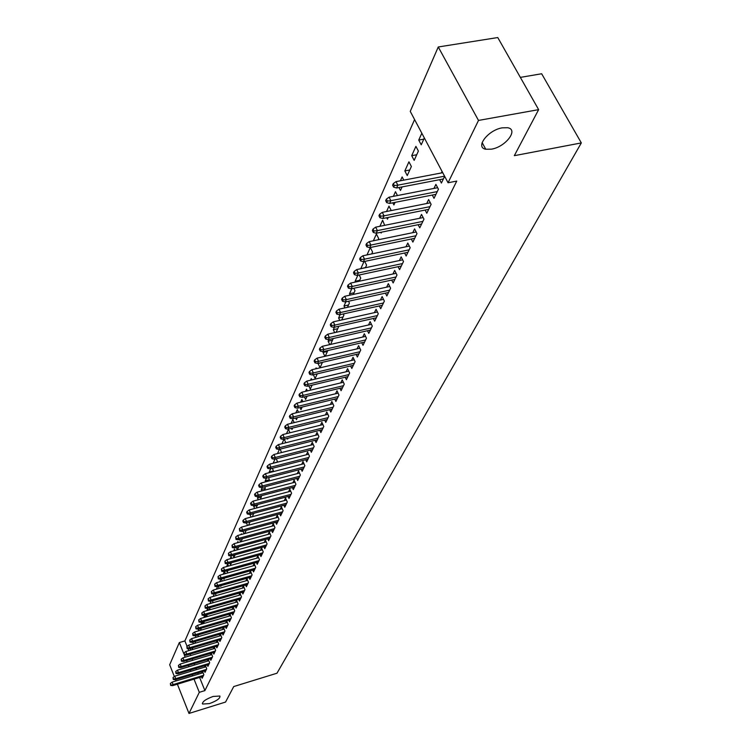 <?xml version="1.0" encoding="UTF-8"?>
<svg xmlns="http://www.w3.org/2000/svg" width="751" height="751" viewBox="0 0 751 751"><rect width="100%" height="100%" fill="white"/><g stroke="black" fill="none" stroke-linecap="round" stroke-linejoin="round"><path stroke-width="1.13" d="M491.436 149.167L485.756 149.233C474.792 147.44 488.094 129.961 502.288 127.83L507.685 127.736C518.969 129.519 505.479 147.036 491.436 149.167M209.454 703.603L202.592 704.044C202.103 701.772 205.596 699.247 213.087 696.459L219.893 696.027C220.4 698.299 216.917 700.824 209.454 703.603M414.59 119.55L184.887 640.932L179.329 642.556L183.732 653.52M410.253 111.373L438.255 46.975L478.5 120.432L448.065 182.765L410.253 111.373M478.5 120.432L538.636 109.646L497.772 37.55L438.255 46.975M520.349 77.381L541.659 73.758L581.33 142.915L276.988 673.215L233.739 686.555L225.553 702.054L188.989 713.45L177.386 684.199M174.335 676.52L169.67 664.766L179.329 642.556M411.708 155.682L414.158 160.367L418.382 151.073L415.904 146.361L411.708 155.682L416.702 154.753M432.304 195.044L434.022 198.33L438.434 189.196L435.899 184.389L433.965 188.417M398.988 187.525L400.499 190.454L402.104 186.924M400.396 180.794L402.132 176.936L403.794 180.146M418.138 224.709L419.762 227.844L423.968 219.132L421.518 214.392L419.659 218.278M386.727 217.734L387.46 219.179L388.258 217.433M386.558 211.5L388.98 206.131L391.243 210.571M404.62 253.021L406.15 256.025L410.168 247.708L407.784 243.033L406 246.769M373.369 240.771L376.411 234.03L378.673 238.536L378.1 239.804M391.693 280.067L393.139 282.949L396.979 274.997L394.669 270.398L392.942 273.993M365.512 267.534L360.949 268.68M360.874 268.52L364.01 261.555M364.714 261.404L366.582 265.169L365.418 267.731M379.33 305.948L380.691 308.717L384.371 301.104L382.128 296.57L380.466 300.043M354.05 292.777L349.497 293.763L350.154 295.115M349.497 293.763L351.778 288.713M353.824 288.262L354.998 290.684L353.299 294.43M367.483 330.722L368.769 333.378L372.299 326.094L370.112 321.625L368.506 324.976M343.066 316.978L338.598 317.973L339.762 320.395M338.598 317.973L340.081 314.669M343.329 313.946L343.902 315.129L341.705 319.964M356.124 354.463L357.354 357.025L360.724 350.032L358.602 345.638L357.054 348.868M332.515 340.203L328.131 341.207L329.745 344.606M328.131 341.207L328.891 339.518M333.228 338.532L330.609 344.409M345.225 377.237L346.389 379.706L349.637 372.994L347.572 368.657L346.07 371.783M322.395 362.517L318.077 363.522L320.039 367.699L322.479 362.32M334.758 399.1L335.875 401.475L338.983 395.035L336.974 390.764L335.528 393.787M308.849 385.911L310.323 389.093L312.125 385.132M310.557 380.213L311.271 378.626L311.862 379.903M324.704 420.109L325.765 422.4L328.76 416.204L326.798 411.999L325.399 414.918M300.015 407.558L300.982 409.67L302.184 407.033M300.635 402.236L301.874 399.494L302.878 401.691M315.035 440.302L316.049 442.517L318.922 436.566L317.016 432.407L315.655 435.242M291.472 428.352L291.989 429.478L292.637 428.061M291.106 423.386L292.815 419.593L294.195 422.625M305.723 459.734L306.69 461.874L309.459 456.148L307.6 452.046L306.277 454.796M281.954 443.719L283.944 439.288M284.225 439.213L285.812 442.743M296.758 478.453L297.687 480.527L300.353 475.007L298.532 470.961L297.255 473.628M277.203 462.043L273.317 463.226M273.233 463.057L275.016 459.114M276.237 458.805L277.448 461.518L277.11 462.259M288.112 496.486L289.004 498.495L291.576 493.172L289.792 489.183L288.553 491.774M269.13 479.842L265.216 480.856L265.657 481.842M265.216 480.856L266.417 478.19M268.511 477.655L269.309 479.448L268.567 481.081M279.776 513.881L280.63 515.824L283.108 510.689L281.372 506.756L280.17 509.272M261.329 497.021L257.48 498.035L258.241 499.772M257.48 498.035L258.137 496.561M261.029 495.81L261.442 496.768L260.325 499.218M271.731 530.657L272.557 532.543L274.95 527.587L273.251 523.71L272.078 526.151M253.791 513.618L250.008 514.632L251.059 517.063M253.782 513.308L252.392 516.707M263.958 546.859L264.756 548.69L267.065 543.902L265.403 540.072L264.268 542.447M243.005 531.201L244.103 533.745M244.732 533.576L246.206 530.337M256.457 562.518L257.217 564.292L259.452 559.664L257.818 555.89L256.711 558.2M236.34 547.46L237.354 549.835L238.724 546.812M237.316 542.795L237.86 541.574L238.274 542.532M249.191 577.65L249.933 579.368L252.092 574.9L250.496 571.173L249.416 573.417M229.872 563.175L230.557 564.799L231.505 562.715M230.116 558.791L231.036 556.735L231.721 558.34M242.179 592.286L242.883 593.957L244.976 589.629L243.408 585.949L242.366 588.146M223.601 578.354L223.986 579.274L224.53 578.092M223.15 574.243L224.399 571.473M224.455 571.455L225.366 573.623M235.382 606.451L236.058 608.075L238.086 603.888L236.556 600.256L235.532 602.386M216.419 589.178L217.593 586.578M218.353 586.362L219.198 588.39M228.802 620.157L229.459 621.744L231.421 617.688L229.919 614.102L228.924 616.186M213.134 602.518L210.083 603.579M210.008 603.41L211.012 601.185M212.42 600.791L213.209 602.687M222.418 633.45L223.056 634.989L224.962 631.065L223.488 627.517L222.512 629.545M207.079 615.754L204.056 616.627L204.366 617.388M204.056 616.627L204.648 615.322M206.656 614.74L207.032 616.618M216.241 646.32L216.861 647.831L218.701 644.02L217.264 640.537M216.307 642.499L217.246 640.547M201.202 628.596L198.283 629.451L198.818 630.765M201.061 628.249L200.883 630.164M210.242 658.815L210.843 660.279L212.627 656.581L211.247 653.201M210.289 655.06L211.162 653.229M192.791 642.171L193.42 643.729M195.617 641.345L194.931 643.288M204.432 670.925L205.004 672.352L206.741 668.765L205.408 665.489M204.45 667.235L205.267 665.527M184.887 640.932L187.074 646.358M188.022 648.704L188.801 650.648M190.181 654.074L190.763 655.52M192.134 658.909L192.697 660.317M194.049 663.668L194.593 665.02M195.936 668.343L196.462 669.648M197.785 672.934L198.292 674.191M199.606 677.449L204.901 690.601L456.749 181.085L448.065 182.765M201.587 676.848L202.16 678.256L203.859 674.727L202.554 671.488M201.597 673.196L202.385 671.544M190.172 648.554L190.773 650.066M192.021 649.69L192.904 647.747M207.314 664.917L207.905 666.362L209.66 662.72L208.309 659.387M207.342 661.19L208.196 659.425M198.33 634.877L195.457 635.721L196.095 637.299M198.32 634.848L197.888 636.773M213.218 652.619L213.828 654.102L215.64 650.347L214.232 646.921M213.275 648.826L214.176 646.94M204.112 622.222L201.146 623.086L201.568 624.137M201.146 623.086L201.54 622.222M203.84 621.546L203.934 623.443M219.311 639.936L219.93 641.457L221.808 637.59L220.353 634.069L219.386 636.069M210.083 609.183L207.013 610.075L207.201 610.544M207.013 610.075L207.802 608.31M209.52 607.822L210.186 609.681M225.582 626.86L226.229 628.418L228.163 624.428L226.68 620.861L225.694 622.917M213.143 596.463L214.27 593.947M215.368 593.637L216.175 595.599M232.059 613.36L232.735 614.966L234.725 610.845L233.214 607.23L232.2 609.343M220.531 585.752L220.775 586.343L221.123 585.583M219.761 581.772L220.963 579.087M221.376 578.974L222.258 581.067M238.752 599.42L239.447 601.072L241.503 596.82L239.954 593.159L238.921 595.327M226.708 570.826L227.243 572.093L227.985 570.469M226.605 566.583L227.703 564.123L228.52 566.047M245.652 585.029L246.375 586.728L248.506 582.325L246.929 578.617L245.859 580.842M233.082 555.383L233.927 557.383L235.082 554.829M233.683 550.858L234.425 549.216L234.969 550.502M252.796 570.15L253.538 571.896L255.734 567.343L254.129 563.597L253.04 565.869M239.644 539.406L240.705 541.865M241.015 534.581L241.362 533.811L241.625 534.421M241.005 541.781L242.432 538.645M260.175 554.754L260.954 556.557L263.225 551.854L261.583 548.052L260.456 550.389M246.412 522.846L247.548 525.475M248.534 525.212L250.045 521.87M267.816 538.833L268.623 540.692L270.97 535.82L269.29 531.961L268.135 534.374M257.527 505.395L253.707 506.409L254.617 508.493M253.707 506.409L254.12 505.498M257.377 504.634L256.326 508.042M275.72 522.349L276.556 524.254L278.996 519.213L277.279 515.308L276.086 517.786M265.197 488.507L261.31 489.521L261.911 490.891M261.31 489.521L262.24 487.465M264.737 486.817L265.338 488.188L264.408 490.234M283.906 505.263L284.779 507.235L287.304 502.006L285.549 498.054L284.329 500.598M273.129 471.018L269.196 472.032L269.449 472.623M269.196 472.032L270.679 468.746M272.341 468.314L273.336 470.567L272.791 471.759M292.392 487.559L293.303 489.596L295.922 484.17L294.12 480.161L292.862 482.78M277.504 453.585L279.438 449.295M280.198 449.107L281.503 452.571M301.198 469.187L302.146 471.29L304.868 465.667L303.019 461.593L301.724 464.296M287.314 438.443L287.614 439.11L287.999 438.274M286.488 433.646L288.422 429.356L289.97 432.783M310.332 450.112L311.327 452.29L314.143 446.451L312.256 442.32L310.923 445.118M295.706 418.063L296.448 419.668L297.358 417.65M295.828 412.919L297.302 409.642L298.504 412.261M319.823 430.304L320.855 432.557L323.794 426.484L321.86 422.297L320.48 425.179M304.399 396.847L305.61 399.485L307.103 396.199M305.544 391.337L306.53 389.159L307.328 390.905M329.68 409.708L330.769 412.036L333.82 405.728L331.839 401.485L330.412 404.46M313.383 374.758L315.129 378.504L317.251 373.848M315.673 368.854L316.115 367.877L316.481 368.666M339.94 388.276L341.085 390.698L344.258 384.127L342.221 379.818L340.747 382.897M327.408 351.468L323.052 352.472L324.873 356.331M323.052 352.472L323.465 351.552M325.23 356.246L327.821 350.548M350.614 365.972L351.815 368.478L355.12 361.635L353.026 357.269L351.506 360.442M337.734 328.703L333.313 329.708L334.702 332.637M333.313 329.708L334.42 327.229M338.232 326.375L338.523 326.985L336.101 332.317M361.738 342.719L363.005 345.329L366.45 338.185L364.301 333.754L362.724 337.049M348.502 305L343.996 305.995L344.906 307.891M343.996 305.995L345.864 301.836M348.53 301.254L349.393 303.038L347.441 307.337M373.341 318.471L374.665 321.175L378.269 313.73L376.054 309.234L374.42 312.641M359.72 280.292L355.129 281.278L355.505 282.047M355.129 281.278L357.823 275.288M359.213 274.988L360.724 278.067L359.288 281.231M385.441 293.153L386.84 295.969L390.604 288.196L388.323 283.634L386.634 287.164M367.004 254.899L370.327 247.53L372.562 251.998L371.689 253.922M398.086 266.699L399.57 269.637L403.494 261.508L401.156 256.87L399.401 260.541M380.776 232.312L381.151 233.073L381.574 232.153M379.893 226.304L382.625 220.231L384.662 225.338M411.304 239.025L412.872 242.094L416.983 233.58L414.571 228.877L412.75 232.688M392.801 202.808L393.909 204.976L395.092 202.357M393.393 196.33L395.477 191.693L397.457 195.542M425.141 210.045L426.803 213.256L431.112 204.338L428.624 199.569L426.728 203.521M404.836 170.937L407.249 175.584L411.379 166.497L408.938 161.822L404.836 170.937L409.783 169.998M439.635 179.677L441.41 183.037L444.648 176.316M441.381 172.955L442.086 171.481M423.789 139.151L418.739 140.071L421.227 144.793L424.334 137.949M418.739 140.071L421.827 133.218M481.785 144.061L482.827 143.873M485.137 149.064L485.615 148.97M176.081 680.922L175.574 679.646M204.901 690.601L199.306 692.319L188.989 713.45M538.636 109.646L514.322 155.673L581.33 142.915M184.314 654.975L185.197 657.181M186.558 660.57L187.13 661.978M188.473 665.339L189.017 666.691M190.35 670.023L190.876 671.328M192.2 674.623L192.707 675.881M194.021 679.148L199.306 692.319M203.061 672.746L172.11 682.124L173.087 684.593L203.568 675.337M170.918 684.837L170.374 683.466L170.655 685.419L173.087 684.593L172.617 685.644L203.052 676.398M172.11 682.124L170.374 683.466M170.655 685.419L172.617 685.644M205.934 666.785L174.767 676.191L175.753 678.669L206.441 669.394M173.565 678.923L173.021 677.543L173.303 679.514L173.565 678.923L175.753 678.669L175.274 679.739L205.915 670.474M174.767 676.191L173.021 677.543M173.303 679.514L175.274 679.739M208.853 660.739L177.461 670.164L178.456 672.661L209.351 663.368M176.25 672.915L175.696 671.525L175.978 673.516L176.25 672.915L178.456 672.661L177.968 673.75L208.825 664.457M177.461 670.164L175.696 671.525M175.978 673.516L177.968 673.75M211.82 654.6L180.202 664.053L181.207 666.559L212.308 657.247M178.982 666.813L178.419 665.424L178.71 667.432L178.982 666.813L181.207 666.559L180.709 667.667L211.773 658.355M180.202 664.053L178.419 665.424M178.71 667.432L180.709 667.667M214.824 648.366L182.972 657.838L183.986 660.373L215.312 651.023M181.751 660.627L181.188 659.218L181.47 661.246L181.751 660.627L183.986 660.373L183.488 661.49L214.767 652.15M182.972 657.838L181.188 659.218M181.47 661.246L183.488 661.49M217.884 642.03L185.797 651.539L186.821 654.083L218.363 644.715M184.568 654.337L183.995 652.929L184.277 654.975L184.568 654.337L186.821 654.083L186.304 655.219L217.809 645.86M185.797 651.539L183.995 652.929M184.277 654.975L186.304 655.219M220.982 635.599L188.661 645.137L189.693 647.691L221.461 638.303M187.421 647.953L186.849 646.527L187.13 648.592L187.421 647.953L189.693 647.691L189.177 648.855L220.897 639.467M188.661 645.137L186.849 646.527M187.13 648.592L189.177 648.855M224.136 629.066L191.571 638.632L192.613 641.204L224.605 631.788M190.322 641.467L189.74 640.03L190.031 642.124L190.322 641.467L192.613 641.204L192.087 642.377L224.033 632.971M191.571 638.632L189.74 640.03M190.031 642.124L192.087 642.377M227.337 622.438L194.528 632.023L195.579 634.614L227.797 625.179M193.27 634.877L192.688 633.44L192.969 635.543L193.27 634.877L195.579 634.614L195.044 635.806L227.224 626.381M194.528 632.023L192.688 633.44M192.969 635.543L195.044 635.806M230.585 615.698L197.532 625.311L198.593 627.92L231.045 618.458M196.264 628.183L195.673 626.728L195.964 628.859L196.264 628.183L198.593 627.92L198.048 629.131L230.454 619.678M197.532 625.311L195.673 626.728M195.964 628.859L198.048 629.131M233.89 608.854L200.583 618.486L201.662 621.115L234.34 611.633M199.306 621.377L198.715 619.922L199.006 622.063L199.306 621.377L201.662 621.115L201.099 622.344L233.749 612.872M200.583 618.486L198.715 619.922M199.006 622.063L201.099 622.344M237.25 601.898L203.69 611.558L204.77 614.196L237.691 604.696M202.404 614.468L201.803 612.994L202.094 615.163L202.404 614.468L204.77 614.196L204.206 615.454L237.091 605.954M203.69 611.558L201.803 612.994M202.094 615.163L204.206 615.454M240.658 594.83L206.835 604.508L207.933 607.165L241.099 597.646M205.549 607.437L204.939 605.963L205.23 608.141L205.549 607.437L207.933 607.165L207.36 608.441L240.48 598.923M206.835 604.508L204.939 605.963M205.23 608.141L207.36 608.441M244.131 587.639L210.045 597.345L211.153 600.021L244.563 590.483M208.74 600.293L208.13 598.81L208.421 601.016L208.74 600.293L211.153 600.021L210.571 601.316L243.934 591.779M210.045 597.345L208.13 598.81M208.421 601.016L210.571 601.316M247.652 580.335L213.303 590.061L214.42 592.755L248.083 583.198M211.998 593.027L211.369 591.535L211.669 593.759L211.998 593.027L214.42 592.755L213.828 594.069L247.445 584.522M213.303 590.061L211.369 591.535M211.669 593.759L213.828 594.069M251.238 572.91L216.617 582.654L217.743 585.367L251.66 575.792M215.293 585.649L214.673 584.137L214.964 586.39L215.293 585.649L217.743 585.367L217.142 586.709L251.012 577.134M216.617 582.654L214.673 584.137M214.964 586.39L217.142 586.709M254.889 565.353L219.987 575.125L221.123 577.857L255.293 568.263M218.654 578.139L218.025 576.618L218.316 578.89L218.654 578.139L221.123 577.857L220.512 579.218L254.636 569.624M219.987 575.125L218.025 576.618M218.316 578.89L220.512 579.218M258.597 557.674L223.413 567.465L224.568 570.216L258.992 560.603M222.08 570.497L221.432 568.967L221.733 571.267L222.08 570.497L224.568 570.216L223.939 571.595L258.325 561.992M223.413 567.465L221.432 568.967M221.733 571.267L223.939 571.595M262.362 549.863L226.896 559.673L228.06 562.443L262.756 552.82M225.553 562.724L224.906 561.185L225.206 563.513L225.553 562.724L228.06 562.443L227.431 563.851L262.08 554.229M226.896 559.673L224.906 561.185M225.206 563.513L227.431 563.851M266.201 541.922L230.444 551.75L231.618 554.529L266.586 544.897M229.093 554.82L228.435 553.271L228.736 555.618L229.093 554.82L231.618 554.529L230.979 555.965L265.892 546.334M230.444 551.75L228.435 553.271M228.736 555.618L230.979 555.965M270.107 533.839L234.049 543.686L235.241 546.484L270.482 536.834M232.688 546.775L232.031 545.217L232.322 547.582L232.688 546.775L235.241 546.484L234.584 547.948L269.778 538.298M234.049 543.686L232.031 545.217M232.322 547.582L234.584 547.948M274.077 525.606L237.72 535.472L238.931 538.298L274.444 528.629M236.349 538.589L235.683 537.021L235.983 539.415L236.349 538.589L238.931 538.298L238.264 539.781L273.73 530.122M237.72 535.472L235.683 537.021M235.983 539.415L238.264 539.781M278.123 517.232L241.465 527.118L242.676 529.962L278.48 520.283M240.085 530.253L239.4 528.676L239.71 531.098L240.085 530.253L242.676 529.962L242 531.473L277.748 521.795M241.465 527.118L239.4 528.676M239.71 531.098L242 531.473M282.235 508.718L245.267 518.612L246.497 521.476L282.583 511.788M243.878 521.767L243.193 520.18L242.808 521.034L243.493 522.621L243.878 521.767L246.497 521.476L245.812 523.015L281.841 513.327M245.267 518.612L243.193 520.18M243.493 522.621L245.812 523.015M286.431 500.044L249.144 509.957L250.393 512.83L286.76 503.132M247.746 513.13L247.051 511.534L246.657 512.398L247.351 514.003L247.746 513.13L250.393 512.83L249.679 514.397L286 504.7M249.144 509.957L247.051 511.534M247.351 514.003L249.679 514.397M290.703 491.21L253.087 501.133L254.345 504.034L291.012 494.327M251.679 504.334L250.975 502.719L250.581 503.611L251.285 505.216L251.679 504.334L254.345 504.034L253.631 505.63L290.243 495.923M253.087 501.133L250.975 502.719M251.285 505.216L253.631 505.63M295.049 482.217L257.105 492.149L258.382 495.069L295.35 485.353M255.687 495.369L254.983 493.754L254.58 494.656L255.284 496.28L255.687 495.369L258.382 495.069L257.649 496.693L294.561 486.986M257.105 492.149L254.983 493.754M255.284 496.28L257.649 496.693M299.471 473.055L261.198 482.996L262.493 485.935L299.762 476.218M259.771 486.244L259.057 484.611L258.644 485.531L259.358 487.164L259.771 486.244L262.493 485.935L261.742 487.596L298.964 477.88M261.198 482.996L259.057 484.611M259.358 487.164L261.742 487.596M303.986 463.714L265.375 473.674L266.68 476.632L304.258 466.915M263.93 476.941L263.207 475.299L262.784 476.237L263.517 477.88L263.93 476.941L266.68 476.632L265.92 478.321L303.442 468.605M265.375 473.674L263.207 475.299M263.517 477.88L265.92 478.321M308.577 454.214L269.618 464.174L270.942 467.15L308.839 457.434M268.173 467.469L267.44 465.808L267.009 466.765L267.75 468.417L268.173 467.469L270.942 467.15L270.172 468.877L308.013 459.152M269.618 464.174L267.44 465.808M267.75 468.417L270.172 468.877M313.261 444.517L273.955 454.486L275.298 457.49L313.514 447.765M272.5 457.8L271.749 456.139L271.318 457.115L272.059 458.777L272.5 457.8L275.298 457.49L274.509 459.246L312.66 449.52M273.955 454.486L271.749 456.139M272.059 458.777L274.509 459.246M318.039 434.641L278.377 444.62L279.729 447.643L318.274 437.917M276.903 447.953L276.152 446.272L275.711 447.267L276.462 448.948L276.903 447.953L279.729 447.643L278.921 449.427L317.41 439.701M278.377 444.62L276.152 446.272M276.462 448.948L278.921 449.427M322.911 424.578L282.874 434.547L284.244 437.598L323.118 427.873M281.4 437.917L280.63 436.218L280.179 437.232L280.94 438.931L281.4 437.917L284.244 437.598L283.427 439.419L322.245 429.694M282.874 434.547L280.63 436.218M280.94 438.931L283.427 439.419M327.877 414.308L287.473 424.287L288.863 427.347L328.065 417.64M285.981 427.676L285.202 425.967L284.742 427L285.511 428.708L285.981 427.676L288.863 427.347L288.018 429.206L327.173 419.49M287.473 424.287L285.202 425.967M285.511 428.708L288.018 429.206M332.937 403.841L292.158 413.81L293.566 416.899L333.115 407.192M290.646 417.227L289.867 415.51L289.398 416.57L290.177 418.279L290.646 417.227L293.566 416.899L292.712 418.795L332.195 409.088M292.158 413.81L289.867 415.51M290.177 418.279L292.712 418.795M338.1 393.158L296.936 403.127L298.363 406.244L338.26 396.547M295.415 406.573L294.627 404.845L294.148 405.915L294.936 407.643L295.415 406.573L298.363 406.244L297.49 408.178L337.321 398.481M296.936 403.127L294.627 404.845M294.936 407.643L297.49 408.178M343.376 382.268L301.808 392.229L303.254 395.364L343.507 385.676M300.287 395.693L299.48 393.956L298.992 395.054L299.79 396.791L300.287 395.693L303.254 395.364L302.362 397.335L342.55 387.647M301.808 392.229L299.48 393.956M299.79 396.791L302.362 397.335M348.755 371.144L306.784 381.104L308.248 384.259L348.868 374.589M305.253 384.596L304.437 382.841L303.939 383.958L304.746 385.714L305.253 384.596L308.248 384.259L307.347 386.277L347.891 376.598M306.784 381.104L304.437 382.841M304.746 385.714L307.347 386.277M354.247 359.804L311.872 369.745L313.355 372.928L354.331 363.268M310.323 373.266L309.496 371.492L308.99 372.637L309.806 374.411L310.323 373.266L313.355 372.928L312.425 374.984L353.336 365.324M311.872 369.745L309.496 371.492M309.806 374.411L312.425 374.984M359.851 348.22L317.053 358.152L318.565 361.353L359.917 351.721M315.495 361.691L314.66 359.917L314.143 361.081L314.979 362.864L315.495 361.691L318.565 361.353L317.617 363.456L358.903 353.815M317.053 358.152L314.66 359.917M314.979 362.864L317.617 363.456M365.577 336.392L322.357 346.305L323.878 349.534L365.615 339.921M320.79 349.872L319.935 348.079L319.41 349.281L320.255 351.074L320.79 349.872L323.878 349.534L322.911 351.675L364.582 342.062M322.357 346.305L319.935 348.079M320.255 351.074L322.911 351.675M371.426 324.31L327.774 334.204L329.313 337.452L371.435 327.877M326.187 337.809L325.333 335.997L324.789 337.218L325.643 339.02L326.187 337.809L329.313 337.452L328.328 339.649L370.374 330.065M327.774 334.204L325.333 335.997M325.643 339.02L328.328 339.649M377.396 311.975L333.303 321.841L334.871 325.117L377.377 315.57M331.707 325.474L330.834 323.653L330.28 324.901L331.144 326.713L331.707 325.474L334.871 325.117L333.857 327.361L376.298 317.804M333.303 321.841L330.834 323.653M331.144 326.713L333.857 327.361M383.508 299.367L338.954 309.205L340.541 312.51L383.451 302.991M337.34 312.867L336.467 311.027L335.894 312.303L336.777 314.134L337.34 312.867L340.541 312.51L339.508 314.8L382.353 305.272M338.954 309.205L336.467 311.027M336.777 314.134L339.508 314.8M389.75 286.478L344.728 296.298L346.342 299.621L389.666 290.139M343.113 299.978L342.212 298.128L341.63 299.433L342.531 301.282L343.113 299.978L346.342 299.621L345.291 301.958L388.539 292.468M344.728 296.298L342.212 298.128M342.531 301.282L345.291 301.958M396.134 273.308L350.642 283.089L352.275 286.441L396.012 276.997M349.008 286.807L348.098 284.939L347.506 286.272L348.408 288.131L349.008 286.807L352.275 286.441L351.196 288.835L394.857 279.381M350.642 283.089L348.098 284.939M348.408 288.131L351.196 288.835M402.658 259.846L356.678 269.581L358.34 272.96L402.498 263.563M355.035 273.326L354.115 271.449L353.505 272.81L354.425 274.688L355.035 273.326L358.34 272.96L357.241 275.41L401.325 266.004M356.678 269.581L354.115 271.449M354.425 274.688L357.241 275.41M409.333 246.075L362.864 255.772L364.545 259.17L409.145 249.82M361.203 259.536L360.264 257.649L359.645 259.048L360.583 260.935L361.203 259.536L364.545 259.17L363.418 261.677L407.934 252.317M362.864 255.772L360.264 257.649M360.583 260.935L363.418 261.677M416.167 231.984L369.192 241.634L370.9 245.061L415.932 235.767M367.511 245.436L366.563 243.531L365.934 244.957L366.873 246.863L367.511 245.436L370.9 245.061L369.745 247.623L414.693 238.32M369.192 241.634L366.563 243.531M366.873 246.863L369.745 247.623M423.16 217.565L375.66 227.159L377.396 230.613L422.879 221.385M373.979 230.989L373.012 229.074L372.365 230.529L373.322 232.453L373.979 230.989L377.396 230.613L376.213 233.242L421.621 223.995M375.66 227.159L373.012 229.074M373.322 232.453L376.213 233.242M430.314 202.808L382.287 212.345L384.052 215.828L429.994 206.656M380.588 216.213L379.612 214.27L378.945 215.772L379.922 217.706L380.588 216.213L384.052 215.828L382.841 218.513L428.699 209.341M382.287 212.345L379.612 214.27M379.922 217.706L382.841 218.513M437.645 187.703L389.074 197.175L390.867 200.677L437.279 191.589M387.366 201.071L386.371 199.118L385.685 200.648L386.681 202.601L387.366 201.071L390.867 200.677L389.628 203.437L435.955 194.331M389.074 197.175L386.371 199.118M386.681 202.601L389.628 203.437M442.733 172.692L396.03 181.629L397.852 185.168L444.583 176.175M394.303 185.553L393.299 183.591L392.595 185.159L393.599 187.121L394.303 185.553L397.852 185.168L396.584 187.985L443.381 178.954M396.03 181.629L393.299 183.591M393.599 187.121L396.584 187.985M485.756 149.233L482.133 142.587M202.592 704.044L202.319 703.358"/></g></svg>

